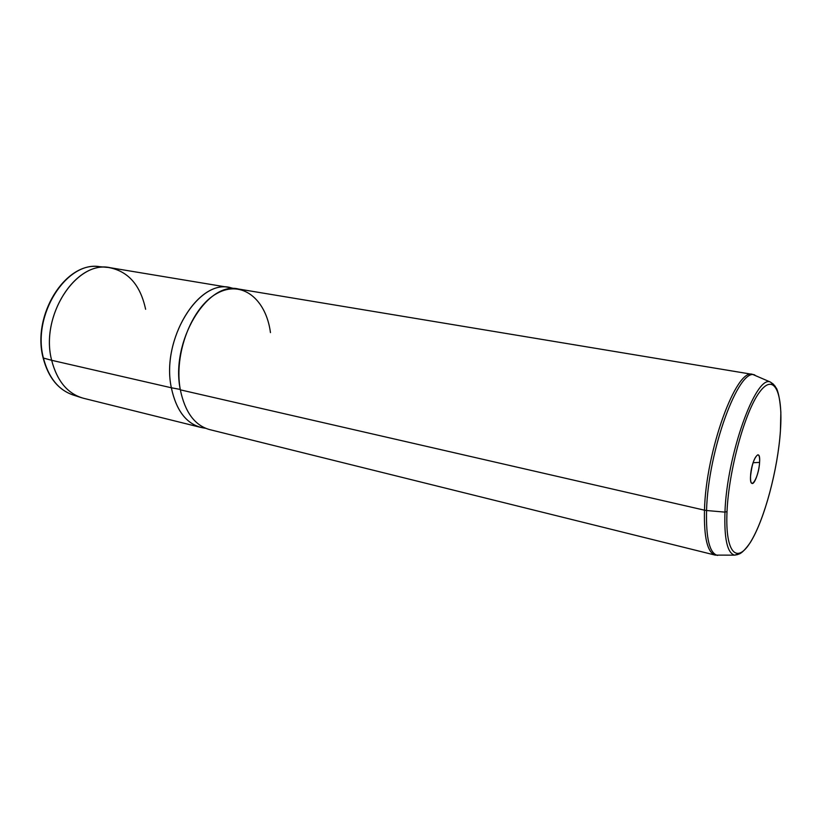 <?xml version="1.0" encoding="UTF-8"?>
<svg xmlns="http://www.w3.org/2000/svg" width="822" height="822" viewBox="0 0 822 822"><rect width="100%" height="100%" fill="white"/><g stroke="black" fill="none" stroke-linecap="round" stroke-linejoin="round"><path stroke-width="1.23" d="M43.093 357.745L43.422 358.043C48.56 377.699 58.485 390.018 73.199 395.012L77.021 395.968L73.199 395.012C58.485 390.018 48.56 377.699 43.422 358.043L43.093 357.745C31.873 315.381 65.102 262.033 98.537 266.575M145.607 309.267C140.408 284.946 128.047 271.024 108.535 267.499C75.285 261.417 40.062 316.47 51.663 360.303L43.422 358.043C31.853 314.847 66.695 260.677 99.739 266.688C66.695 260.677 31.853 314.847 43.422 358.043L51.663 360.303C56.81 380.247 66.788 392.731 81.594 397.745M200.732 427.389L83.505 398.28C67.743 393.872 57.129 381.213 51.663 360.303L171.346 387.779C176.062 409.973 185.854 423.176 200.732 427.389L203.476 427.923M205.572 428.272L202.428 427.748C186.697 424.255 176.34 410.928 171.346 387.779C160.793 338.931 199.592 277.404 231.352 287.895L229.657 287.556C198.04 279.316 161.061 340.031 171.346 387.779L51.663 360.303C39.744 315.371 76.929 259.475 110.497 267.767L229.657 287.556M171.346 387.779L180.265 389.433L171.346 387.779M270.459 332.612C266.102 299.157 241.925 279.336 216.854 293.485C191.69 307.068 173.555 353.953 180.337 389.844C170.185 341.89 207.134 280.805 238.575 289.036L752.603 374.39C736.481 367.413 705.831 450.764 704.485 510.185L180.337 389.844L704.485 510.185C703.858 537.598 707.434 552.579 715.222 555.117C707.434 552.579 703.858 537.598 704.485 510.185L706.56 510.513C707.968 450.6 738.988 366.848 754.873 375.038C738.988 366.848 707.968 450.6 706.56 510.513L724.963 512.127C726.802 454.874 755.86 374.585 770.399 382.055L775.28 386.309L770.399 382.055C755.86 374.585 726.802 454.874 724.963 512.127L727.018 511.531L724.963 512.127L706.56 510.513C705.903 538.379 709.571 553.36 717.565 555.425C709.571 553.36 705.903 538.379 706.56 510.513L704.485 510.185C705.831 450.764 736.481 367.413 752.603 374.39L770.399 382.055L773.43 384.203L776.646 388.621C778.701 393.317 780.109 401.187 780.859 412.243L780.407 430.964C783.171 392.556 774.262 372.078 759.62 392.043C745.009 411.349 728.795 470.009 727.018 511.531C725.025 553.329 737.026 564.776 750.866 541.503C764.717 518.774 777.818 469.177 780.407 430.964L780.427 430.923C777.807 469.732 764.357 520.141 750.301 542.53C741.413 555.169 738.659 553.781 737.55 554.603L734.601 555.148C727.316 553.144 724.1 538.8 724.963 512.127C724.1 538.8 727.316 553.144 734.601 555.148L740.766 553.175L734.601 555.148L715.222 555.117L209.518 429.567C194.722 425.375 184.991 412.13 180.337 389.844M780.407 430.964C777.818 469.177 764.717 518.774 750.866 541.503C737.026 564.776 725.025 553.329 727.018 511.531C728.795 470.009 745.009 411.349 759.62 392.043C774.262 372.078 783.171 392.556 780.407 430.964M759.579 462.396C760.823 445.801 751.308 459.817 750.558 476C749.469 492.563 758.86 478.044 759.579 462.396C759.138 471.766 754.504 484.723 752.007 483.449C750.835 482.904 750.352 480.418 750.558 476C751.955 464.019 754.411 456.95 757.935 454.772C759.261 455.09 759.816 457.638 759.579 462.396L753.075 462.735L759.579 462.396M43.114 357.847C48.21 377.473 58.239 389.864 73.199 395.012L80.69 397.447M99.739 266.688L107.579 267.417M234.445 288.656L231.352 287.895M752.007 483.449L751.349 482.863"/></g></svg>
